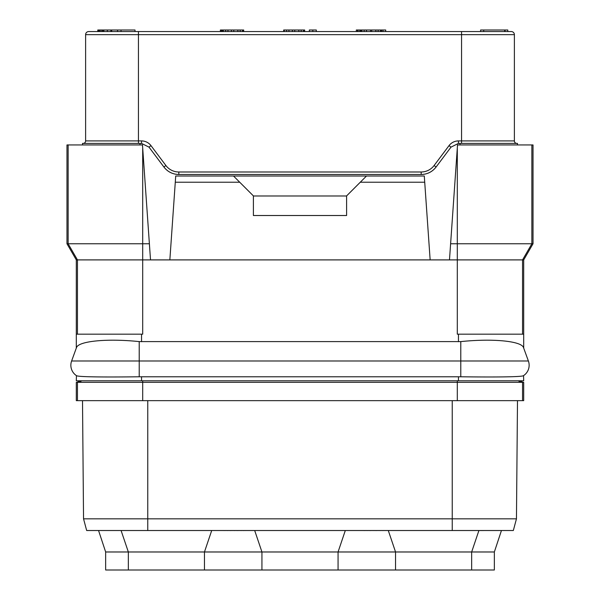 <?xml version="1.0" encoding="UTF-8"?>
<svg xmlns="http://www.w3.org/2000/svg" width="600" height="600" viewBox="0 0 600 600"><rect width="100%" height="100%" fill="white"/><g stroke="black" fill="none" stroke-linecap="round" stroke-linejoin="round"><path stroke-width="0.9" d="M457.305 380.782L457.305 382.32L76.297 382.32L76.297 400.65L523.702 400.65L523.702 382.32L522.548 382.32L522.548 400.65M83.543 518.835L147.757 518.835L147.757 530.52L86.67 530.52L83.543 518.835L82.508 400.65M147.757 400.65L147.757 518.835L516.457 518.835L517.493 400.65M147.757 530.52L513.33 530.52L516.457 518.835M531.87 144.945L533.025 144.945L533.025 243.757L457.305 243.757L457.305 259.897L449.482 259.897L457.522 144.945L531.87 144.945L531.87 243.757L522.548 259.897L457.305 259.897L457.305 334.178L523.702 334.178L523.702 348.12L528.39 360.998A12.428 12.428 0 0 1 523.537 375.638L523.702 380.782L76.297 380.782L76.463 375.638C78.06 377.07 106.868 377.168 139.215 376.785L460.785 376.785C493.132 377.168 521.94 377.07 523.537 375.638A12.428 12.428 0 0 0 528.39 360.998A12.428 12.428 0 0 1 523.537 375.638A12.428 12.428 0 0 0 528.39 360.998L523.537 347.663C521.67 341.085 492.877 338.272 460.785 341.603L460.785 360.998L528.39 360.998M450.615 243.757L457.305 243.757L457.305 148.102M149.385 243.757L142.695 148.102L142.695 259.897L150.517 259.897L149.385 243.757L66.975 243.757L76.297 259.897L76.297 348.12L71.61 360.998L76.463 347.663C78.33 341.085 107.123 338.272 139.215 341.603L460.785 341.603M76.297 334.178L142.695 334.178L142.695 259.897L76.297 259.897M150.517 259.897L449.482 259.897M533.025 243.757L523.702 259.897L522.548 259.897L522.548 334.178M523.702 259.897L523.702 334.178M517.418 144.945L517.493 143.407L458.46 143.407L458.46 140.917L514.388 140.917L514.388 34.657A3.105 3.105 0 0 0 511.275 31.553A3.105 3.105 0 0 1 514.388 34.657L461.565 34.657L461.565 143.407M82.582 144.945L82.508 143.407L141.54 143.407L149.002 147.135L150.99 145.642L165.9 165.525A16.155 16.155 0 0 0 178.822 171.99L421.178 171.99A16.155 16.155 0 0 0 434.1 165.525L449.01 145.642A11.805 11.805 0 0 1 458.46 140.917M458.46 143.407L450.998 147.135L436.088 167.017C432.3 171.87 427.327 174.352 421.178 174.48L178.822 174.48C172.672 174.352 167.7 171.87 163.913 167.017L149.002 147.135M169.852 259.897L175.718 176.01L424.283 176.01L430.147 259.897M366.487 176.01L360.278 182.227L424.717 182.227M360.278 182.227L346.605 195.9L346.605 215.513L253.395 215.513L253.395 195.9L239.722 182.227L175.282 182.227M346.605 195.983L253.395 195.983M233.513 176.01L239.722 182.227M142.695 148.102L142.477 144.945L66.975 144.945L66.975 243.757M516.87 143.407A2.482 2.482 0 0 1 514.388 140.917A2.482 2.482 0 0 0 516.87 143.407M421.178 171.99L421.178 174.48A18.645 18.645 0 0 0 423.435 174.337M423.69 174.308A18.645 18.645 0 0 0 434.438 168.93M434.618 168.743A18.645 18.645 0 0 0 436.088 167.017L434.1 165.525M165.9 165.525L163.913 167.017A18.645 18.645 0 0 0 165.382 168.743M165.562 168.93A18.645 18.645 0 0 0 176.31 174.308M176.565 174.337A18.645 18.645 0 0 0 178.822 174.48L178.822 171.99M83.13 143.407A2.482 2.482 0 0 0 85.613 140.917A2.482 2.482 0 0 1 83.13 143.407A2.482 2.482 0 0 0 85.613 140.917L85.613 34.657L461.565 34.657L461.565 31.553L511.275 31.553M85.613 34.657A3.105 3.105 0 0 1 88.725 31.553L461.565 31.553M96.488 31.553L103.868 31.553L96.488 31.553M107.363 31.553L107.363 30L135.015 30L135.015 31.553M110.858 31.553L110.858 30M103.868 31.553L103.868 30L107.363 30M381.638 31.553L381.638 30L385.702 30L385.702 31.553M381.053 31.553L381.053 30L381.638 30M380.475 31.553L380.475 30L381.053 30M378.142 31.553L378.142 30L380.475 30M375.81 31.553L375.81 30L378.142 30M371.73 31.553L371.73 30L375.81 30M370.567 31.553L370.567 30L371.73 30M366.487 31.553L366.487 30L370.567 30M364.163 31.553L364.163 30L366.487 30M361.83 31.553L361.83 30L364.163 30M361.245 31.553L361.245 30L361.83 30M360.668 31.553L360.668 30L361.245 30M243.683 31.553L243.683 30L243.105 30L243.105 31.553M242.52 31.553L242.52 30L243.105 30M240.188 31.553L240.188 30L242.52 30M237.862 31.553L237.862 30L240.188 30M233.782 31.553L233.782 30L237.862 30M231.45 31.553L231.45 30L233.782 30M227.955 31.553L227.955 30L231.45 30M225.623 31.553L225.623 30L227.955 30M223.298 31.553L223.298 30L225.623 30M222.712 31.553L222.712 30L223.298 30M483.705 31.553L483.705 30L507.78 30L507.78 31.553M504.675 31.553L504.675 30M356.317 31.553L356.317 30L360.668 30M359.812 31.553L359.812 30M358.065 31.553L358.065 30M357.48 31.553L357.48 30M121.035 31.553L121.035 30M117.54 31.553L117.54 30M111.712 31.553L111.712 30M505.065 31.553L505.065 30M480.592 31.553L480.592 30L483.705 30M382.98 31.553L382.98 30M309.322 31.553L309.322 30L316.312 30L316.312 31.553M312.817 31.553L312.817 30M304.657 31.553L304.657 30L304.08 30L304.08 31.553M303.495 31.553L303.495 30L304.08 30M301.163 31.553L301.163 30L303.495 30M298.837 31.553L298.837 30L301.163 30M294.757 31.553L294.757 30L298.837 30M292.425 31.553L292.425 30L294.757 30M288.93 31.553L288.93 30L292.425 30M286.597 31.553L286.597 30L288.93 30M284.272 31.553L284.272 30L286.597 30M283.688 31.553L283.688 30L284.272 30M221.745 31.553L221.745 30L222.712 30M220.837 31.553L220.837 30L221.745 30M220.38 31.553L220.38 30L220.837 30M111.375 31.553L111.375 30M103.672 31.553L103.868 30M102.773 31.553L102.773 30L103.672 30M102.315 31.553L102.315 30L102.773 30M100.958 31.553L100.958 30L102.315 30M99.6 31.553L99.6 30L100.958 30M98.692 31.553L98.692 30L99.6 30M98.235 31.553L98.235 30L98.692 30M97.785 31.553L97.785 30L98.235 30M71.61 360.998A12.428 12.428 0 0 0 76.463 375.638A12.428 12.428 0 0 1 71.61 360.998A12.428 12.428 0 0 0 76.463 375.638A12.428 12.428 0 0 1 71.61 360.998L460.785 360.998L460.785 376.785M519.63 380.782L523.088 382.32M80.37 380.782L76.912 382.32M457.305 400.65L457.305 382.32L522.548 382.32M478.912 530.52L471.66 551.977L471.66 570L128.34 570L128.34 551.977L204.458 551.977L204.458 570M501.45 530.52L494.347 551.977L395.543 551.977L395.543 570M388.29 530.52L395.543 551.977L338.062 551.977L338.062 570M345.308 530.52L338.062 551.977L261.938 551.977L261.938 570M254.692 530.52L261.938 551.977L204.458 551.977L211.71 530.52M121.087 530.52L128.34 551.977L105.653 551.977L105.653 570L128.34 570M98.55 530.52L105.653 551.977M471.66 570L494.347 570L494.347 551.977M114.352 530.52L106.59 530.52M223.103 530.52L223.748 530.52M224.392 530.52L223.748 530.543M226.987 530.52L224.392 530.543M229.575 530.52L226.987 530.543M234.105 530.52L229.575 530.543M236.692 530.52L234.105 530.543M240.577 530.52L236.692 530.543M243.165 530.52L240.577 530.543M245.76 530.52L243.165 530.543M246.405 530.52L245.76 530.543M362.918 530.52L363.562 530.52M364.215 530.52L363.562 530.543M366.803 530.52L364.215 530.543M369.39 530.52L366.803 530.543M373.92 530.52L369.39 530.543M375.218 530.52L373.92 530.543M379.748 530.52L375.218 530.543M382.335 530.52L379.748 530.543M384.923 530.52L382.335 530.543M385.575 530.52L384.923 530.543M386.22 530.52L385.575 530.543M491.857 530.52L478.905 530.543M452.243 530.52L452.243 400.65M458.46 334.178L458.46 341.715M141.54 334.178L141.54 341.715M460.013 144.945L460.013 143.407M139.988 144.945L139.988 143.407M68.13 144.945L68.13 243.757L77.453 259.897L77.453 334.178M450.998 147.135L449.01 145.642M141.54 143.407L141.54 140.917A11.805 11.805 0 0 1 150.99 145.642M138.435 143.407L138.435 140.917L141.54 140.917M85.613 140.917L138.435 140.917L138.435 31.553M139.215 341.603L139.215 376.785M141.54 376.77L141.54 380.782M458.46 376.77L458.46 380.782M142.695 380.782L142.695 400.65M518.467 380.782A4.657 4.657 -90 0 0 521.925 382.32M81.532 380.782A4.657 4.657 -90 0 1 78.075 382.32M77.453 382.32L77.453 400.65"/></g></svg>
